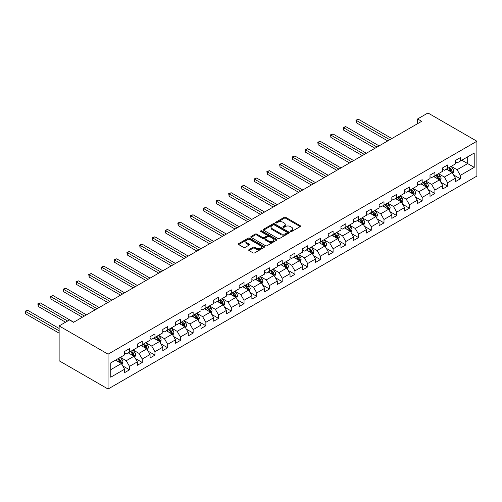 <?xml version="1.0" encoding="UTF-8"?>
<svg xmlns="http://www.w3.org/2000/svg" width="502" height="502" viewBox="0 0 502 502"><rect width="100%" height="100%" fill="white"/><g stroke="black" fill="none" stroke-linecap="round" stroke-linejoin="round"><path stroke-width="0.75" d="M290.551 231.516A0.791 0.458 0 0 0 291.668 231.516L300.177 226.609A1.129 0.653 0 0 0 300.51 226.145A1.129 0.653 0 0 0 300.177 225.68L285.763 217.36A1.129 0.653 0 0 0 284.163 217.36L275.661 222.273A0.791 0.458 0 0 0 275.429 222.599A0.791 0.458 0 0 0 275.661 222.919A0.791 0.458 0 0 0 276.778 222.919L277.882 222.286A3.621 2.09 0 0 1 283.002 222.286L284.201 222.976A3.621 2.09 0 0 1 285.268 224.457A3.621 2.09 0 0 1 284.201 225.938L283.103 226.571A0.791 0.458 0 0 0 282.871 226.898A0.791 0.458 0 0 0 283.103 227.218A0.791 0.458 0 0 0 284.226 227.218L285.324 226.584A3.621 2.09 0 0 1 290.451 226.584L291.649 227.274A3.621 2.09 0 0 1 292.71 228.755A3.621 2.09 0 0 1 291.649 230.236L290.551 230.87A0.791 0.458 0 0 0 290.319 231.196A0.791 0.458 0 0 0 290.551 231.516L290.551 230.87M249.017 249.626A1.129 0.653 0 0 0 248.685 250.09A1.129 0.653 0 0 0 249.017 250.548L253.058 252.882A1.129 0.653 0 0 0 254.665 252.882L264.108 247.43A1.129 0.653 0 0 0 264.441 246.965A1.129 0.653 0 0 0 264.108 246.507L249.701 238.186A1.129 0.653 0 0 0 248.095 238.186L238.651 243.639A1.129 0.653 0 0 0 238.318 244.104A1.129 0.653 0 0 0 238.651 244.562L243.533 247.386A1.129 0.653 0 0 0 245.133 247.386L249.18 245.051A1.129 0.653 0 0 0 249.507 244.587A1.129 0.653 0 0 0 249.18 244.123L246.758 242.73A3.031 1.751 0 0 1 245.867 241.493A3.031 1.751 0 0 1 247.737 239.874A3.031 1.751 0 0 1 251.038 240.251L260.525 245.729A3.031 1.751 0 0 1 261.41 246.965A3.031 1.751 0 0 1 259.547 248.584A3.031 1.751 0 0 1 256.246 248.201L254.665 247.291A1.129 0.653 0 0 0 253.058 247.291L249.017 249.626L249.017 250.548L253.058 248.233L253.058 247.291M476.9 141.231L427.961 112.975L417.601 118.955L421.68 121.315L73.568 322.297L69.489 319.943L59.129 325.923L108.068 354.174L476.9 141.231L476.9 176.077L108.068 389.025L108.068 354.174M277.957 238.506A1.129 0.653 0 0 0 279.558 238.506L289.008 233.053A1.129 0.653 0 0 0 289.34 232.595A1.129 0.653 0 0 0 289.008 232.131L274.594 223.81A1.129 0.653 0 0 0 272.994 223.81L263.55 229.263A1.129 0.653 0 0 0 263.217 229.728A1.129 0.653 0 0 0 263.55 230.192L277.957 238.506M261.103 231.692A0.791 0.458 0 0 1 261.906 231.798L261.906 230.857L276.558 239.316A1.129 0.653 0 0 1 276.891 239.78A1.129 0.653 0 0 1 276.558 240.245L267.114 245.698A1.129 0.653 0 0 1 265.508 245.698L251.1 237.377L251.1 236.455A1.129 0.653 0 0 0 250.768 236.913A1.129 0.653 0 0 0 251.1 237.377M251.1 236.455L255.141 234.12A1.129 0.653 0 0 1 256.742 234.12L262.59 237.49A1.129 0.653 0 0 0 264.19 237.49L266.869 235.946A1.129 0.653 0 0 0 267.202 235.482A1.129 0.653 0 0 0 266.869 235.018L260.789 231.504A0.791 0.458 0 0 1 260.557 231.184A0.791 0.458 0 0 1 261.046 230.763A0.791 0.458 0 0 1 261.906 230.857M122.708 365.876L129.516 369.811L129.516 366.372L137.347 361.854L137.347 365.287L142.242 362.463L142.242 359.024L150.073 354.506L150.073 357.945L154.967 355.115L154.967 351.682L162.799 347.158L162.799 350.597L167.693 347.773L167.693 344.334L175.518 339.81L175.518 343.249L180.413 340.425L180.413 336.986L188.244 332.468L188.244 335.907L193.138 333.077L193.138 329.638L200.969 325.12L200.969 328.559L205.864 325.735L205.864 322.297L213.695 317.772L213.695 321.211L218.583 318.387L218.583 314.949L226.415 310.431L226.415 313.869L231.309 311.039L231.309 307.6L239.14 303.082L239.14 306.521L244.035 303.697L244.035 300.259L251.866 295.734L251.866 299.173L256.76 296.349L256.76 292.911L264.592 288.393L264.592 291.825L269.48 289.001L269.48 285.563L277.311 281.045L277.311 284.483L282.206 281.653L282.206 278.221L290.037 273.697L290.037 277.135L294.931 274.312L294.931 270.873L302.762 266.349L302.762 269.787L307.657 266.964L307.657 263.525L315.482 259.007L315.482 262.446L320.376 259.616L320.376 256.183L328.208 251.659L328.208 255.098L333.102 252.274L333.102 248.835L340.933 244.311L340.933 247.75L345.828 244.926L345.828 241.487L353.659 236.969L353.659 240.408L358.553 237.578L358.553 234.139L366.378 229.621L366.378 233.06L371.273 230.236L371.273 226.797L379.104 222.273L379.104 225.712L383.999 222.888L383.999 219.449L391.83 214.931L391.83 218.364L396.724 215.54L396.724 212.101L404.556 207.583L404.556 211.022L409.444 208.192L409.444 204.76L417.275 200.235L417.275 203.674L422.169 200.85L422.169 197.411L430.001 192.887L430.001 196.326L434.895 193.502L434.895 190.063L442.726 185.545L442.726 188.984L447.621 186.154L447.621 182.722L455.446 178.197L455.446 181.636L460.34 178.812L460.34 175.374L474.208 167.367L474.208 153.054L467.682 156.819L467.682 163.602L474.208 167.367M129.516 369.811L124.621 372.635L124.621 369.196L110.76 377.203L110.76 362.89L124.621 354.883L124.621 351.444L129.516 348.62L129.516 352.059L137.347 347.535L137.347 344.096L142.242 341.272L142.242 344.711L150.073 340.187L150.073 336.754L154.967 333.924L154.967 337.363L162.799 332.845L162.799 329.406L167.693 326.582L167.693 330.021L175.518 325.497L175.518 322.058L180.413 319.234L180.413 322.673L188.244 318.149L188.244 314.716L193.138 311.886L193.138 315.325L200.969 310.807L200.969 307.368L205.864 304.545L205.864 307.977L213.695 303.459L213.695 300.02L218.583 297.197L218.583 300.635L226.415 296.111L226.415 292.672L231.309 289.849L231.309 293.287L239.14 288.769L239.14 285.331L244.035 282.5L244.035 285.939L251.866 281.421L251.866 277.982L256.76 275.159L256.76 278.597L264.592 274.073L264.592 270.634L269.48 267.811L269.48 271.249L277.311 266.725L277.311 263.293L282.206 260.463L282.206 263.901L290.037 259.383L290.037 255.945L294.931 253.121L294.931 256.56L302.762 252.035L302.762 248.597L307.657 245.773L307.657 249.212L315.482 244.687L315.482 241.255L320.376 238.425L320.376 241.864L328.208 237.346L328.208 233.907L333.102 231.083L333.102 234.516L340.933 229.998L340.933 226.559L345.828 223.735L345.828 227.174L353.659 222.65L353.659 219.211L358.553 216.387L358.553 219.826L366.378 215.308L366.378 211.869L371.273 209.039L371.273 212.478L379.104 207.96L379.104 204.521L383.999 201.697L383.999 205.136L391.83 200.612L391.83 197.173L396.724 194.349L396.724 197.788L404.556 193.264L404.556 189.831L409.444 187.001L409.444 190.44L417.275 185.922L417.275 182.483L422.169 179.66L422.169 183.098L430.001 178.574L430.001 175.135L434.895 172.311L434.895 175.75L442.726 171.226L442.726 167.793L447.621 164.963L447.621 168.402L455.446 163.884L455.446 160.445L460.34 157.622L460.34 161.054L474.208 153.054M128.211 352.812L134.084 356.2L126.253 360.718L120.386 357.33M124.621 353L126.253 353.941L129.516 352.059M126.253 360.718L129.516 366.372M134.084 356.2L137.347 361.854M140.936 345.464L146.81 348.852L138.979 353.377L133.105 349.982M137.347 345.652L138.979 346.593L142.242 344.711M138.979 353.377L142.242 359.024M146.81 348.852L150.073 354.506M153.662 338.116L159.536 341.511L151.704 346.029L145.831 342.64M150.073 338.304L151.704 339.245L154.967 337.363M151.704 346.029L154.967 351.682M159.536 341.511L162.799 347.158M166.388 330.774L172.255 334.163L164.43 338.681L158.557 335.292M162.799 330.962L164.43 331.904L167.693 330.021M164.43 338.681L167.693 344.334M172.255 334.163L175.518 339.81M179.107 323.426L184.981 326.815L177.15 331.339L171.276 327.944M175.518 323.614L177.15 324.556L180.413 322.673M177.15 331.339L180.413 336.986M184.981 326.815L188.244 332.468M191.833 316.078L197.706 319.473L189.875 323.991L184.002 320.602M188.244 316.266L189.875 317.208L193.138 315.325M189.875 323.991L193.138 329.638M197.706 319.473L200.969 325.12M204.559 308.73L210.432 312.125L202.601 316.643L196.728 313.254M200.969 308.925L202.601 309.866L205.864 307.977M202.601 316.643L205.864 322.297M210.432 312.125L213.695 317.772M217.278 301.388L223.152 304.777L215.327 309.301L209.453 305.906M213.695 301.577L215.327 302.518L218.583 300.635M215.327 309.301L218.583 314.949M223.152 304.777L226.415 310.431M230.004 294.04L235.877 297.429L228.046 301.953L222.173 298.565M226.415 294.228L228.046 295.17L231.309 293.287M228.046 301.953L231.309 307.6M235.877 297.429L239.14 303.082M242.73 286.692L248.603 290.087L240.772 294.605L234.898 291.216M239.14 286.88L240.772 287.822L244.035 285.939M240.772 294.605L244.035 300.259M248.603 290.087L251.866 295.734M255.455 279.35L261.329 282.739L253.497 287.257L247.624 283.868M251.866 279.539L253.497 280.48L256.76 278.597M253.497 287.257L256.76 292.911M261.329 282.739L264.592 288.393M268.175 272.002L274.048 275.391L266.217 279.915L260.35 276.52M264.592 272.191L266.217 273.132L269.48 271.249M266.217 279.915L269.48 285.563M274.048 275.391L277.311 281.045M280.9 264.654L286.774 268.049L278.943 272.567L273.069 269.179M277.311 264.843L278.943 265.784L282.206 263.901M278.943 272.567L282.206 278.221M286.774 268.049L290.037 273.697M293.626 257.313L299.499 260.701L291.668 265.219L285.795 261.831M290.037 257.501L291.668 258.442L294.931 256.56M291.668 265.219L294.931 270.873M299.499 260.701L302.762 266.349M306.352 249.965L312.219 253.353L304.394 257.877L298.521 254.483M302.762 250.153L304.394 251.094L307.657 249.212M304.394 257.877L307.657 263.525M312.219 253.353L315.482 259.007M319.071 242.617L324.945 246.011L317.113 250.529L311.24 247.141M315.482 242.805L317.113 243.746L320.376 241.864M317.113 250.529L320.376 256.183M324.945 246.011L328.208 251.659M331.797 235.275L337.67 238.663L329.839 243.181L323.966 239.793M328.208 235.463L329.839 236.404L333.102 234.516M329.839 243.181L333.102 248.835M337.67 238.663L340.933 244.311M344.523 227.927L350.396 231.315L342.565 235.84L336.691 232.445M340.933 228.115L342.565 229.056L345.828 227.174M342.565 235.84L345.828 241.487M350.396 231.315L353.659 236.969M357.248 220.579L363.115 223.967L355.291 228.492L349.417 225.103M353.659 220.767L355.291 221.708L358.553 219.826M355.291 228.492L358.553 234.139M363.115 223.967L366.378 229.621M369.968 213.231L375.841 216.626L368.01 221.144L362.137 217.755M366.378 213.419L368.01 214.367L371.273 212.478M368.01 221.144L371.273 226.797M375.841 216.626L379.104 222.273M382.693 205.889L388.567 209.278L380.736 213.796L374.862 210.407M379.104 206.077L380.736 207.019L383.999 205.136M380.736 213.796L383.999 219.449M388.567 209.278L391.83 214.931M395.419 198.541L401.293 201.929L393.461 206.454L387.588 203.059M391.83 198.729L393.461 199.67L396.724 197.788M393.461 206.454L396.724 212.101M401.293 201.929L404.556 207.583M408.139 191.193L414.012 194.588L406.187 199.106L400.314 195.717M404.556 191.381L406.187 192.322L409.444 190.44M406.187 199.106L409.444 204.76M414.012 194.588L417.275 200.235M420.864 183.851L426.738 187.24L418.906 191.758L413.033 188.369M417.275 184.039L418.906 184.981L422.169 183.098M418.906 191.758L422.169 197.411M426.738 187.24L430.001 192.887M433.59 176.503L439.463 179.892L431.632 184.416L425.759 181.021M430.001 176.691L431.632 177.633L434.895 175.75M431.632 184.416L434.895 190.063M439.463 179.892L442.726 185.545M446.316 169.155L452.189 172.55L444.358 177.068L438.484 173.679M442.726 169.343L444.358 170.285L447.621 168.402M444.358 177.068L447.621 182.722M452.189 172.55L455.446 178.197M461.809 160.207L467.682 163.602L457.077 169.72L451.21 166.331M455.446 162.002L457.077 162.943L460.34 161.054M457.077 169.72L460.34 175.374M59.129 325.923L59.129 360.769L108.068 389.025M417.601 118.955L417.601 123.668M110.76 369.667L121.365 363.548L115.491 360.154M121.365 363.548L124.621 369.196M453.532 174.878L460.34 178.812M440.806 182.226L447.621 186.154M428.087 189.568L434.895 193.502M415.361 196.916L422.169 200.85M402.635 204.264L409.444 208.192M389.91 211.612L396.724 215.54M377.19 218.954L383.999 222.888M364.465 226.302L371.273 230.236M351.739 233.65L358.553 237.578M339.013 240.991L345.828 244.926M326.294 248.339L333.102 252.274M313.568 255.687L320.376 259.616M300.842 263.029L307.657 266.964M288.123 270.377L294.931 274.312M275.397 277.725L282.206 281.653M262.671 285.073L269.48 289.001M249.946 292.415L256.76 296.349M237.226 299.763L244.035 303.697M224.501 307.111L231.309 311.039M211.775 314.453L218.583 318.387M199.049 321.801L205.864 325.735M186.33 329.149L193.138 333.077M173.604 336.491L180.413 340.425M160.878 343.839L167.693 347.773M148.153 351.187L154.967 355.115M135.433 358.535L142.242 362.463M290.865 231.629L291.649 231.177A3.621 2.09 0 0 0 292.71 229.696L292.71 228.755M285.268 224.457L285.268 225.398A3.621 2.09 0 0 1 284.201 226.879L283.423 227.331M300.177 225.68L300.177 226.609L285.763 218.301A1.129 0.653 0 0 0 284.163 218.301L275.974 223.032M289.008 232.131L289.008 233.053L274.594 224.752A1.129 0.653 0 0 0 272.994 224.752L263.563 230.198L263.55 229.263M287.006 232.915A0.791 0.458 0 0 0 287.238 232.595A0.791 0.458 0 0 0 287.006 232.269L274.356 224.965A0.791 0.458 0 0 0 273.239 224.965L272.078 225.636A3.621 2.09 0 0 0 271.011 227.117A3.621 2.09 0 0 0 272.078 228.592L280.718 233.587A3.621 2.09 0 0 0 285.845 233.587L287.006 232.915L287.006 233.857A0.791 0.458 0 0 0 287.238 233.537L287.238 232.595M271.011 227.117L271.011 228.059A3.621 2.09 0 0 0 272.078 229.533L272.078 228.592M287.006 233.857L285.845 234.528A3.621 2.09 0 0 1 280.718 234.528L272.078 229.533M251.113 237.383L255.141 235.061L255.141 234.12M267.202 235.482L267.202 236.423A1.129 0.653 0 0 1 266.869 236.888L264.19 238.431A1.129 0.653 0 0 1 262.59 238.431L256.742 235.061A1.129 0.653 0 0 0 255.141 235.061M261.906 231.798L276.546 240.251M268.652 240.991A3.031 1.751 0 0 0 271.952 241.374A3.031 1.751 0 0 0 273.822 239.755A3.031 1.751 0 0 0 272.937 238.519L269.593 236.593A1.129 0.653 0 0 0 267.993 236.593L265.307 238.136A1.129 0.653 0 0 0 264.981 238.601A1.129 0.653 0 0 0 265.307 239.065L268.652 240.991L268.652 241.933A3.031 1.751 0 0 0 271.952 242.315A3.031 1.751 0 0 0 273.822 240.696L273.822 239.755M264.981 238.601L264.981 239.542A1.129 0.653 0 0 0 265.307 240.006L265.307 239.065M268.652 241.933L265.307 240.006M261.41 246.965L261.41 247.913A3.031 1.751 0 0 1 259.547 249.525A3.031 1.751 0 0 1 256.246 249.149L254.665 248.233A1.129 0.653 0 0 0 253.058 248.233M245.867 241.493L245.867 242.435A3.031 1.751 0 0 0 246.758 243.671L246.758 242.73M249.161 245.058L246.758 243.671M264.096 247.436L249.701 239.128A1.129 0.653 0 0 0 248.095 239.128L238.663 244.574M452.829 173.661L453.802 171.22A3.056 1.763 -120 0 0 452.823 168.616L451.141 166.369M448.204 170.247L447.062 168.722M391.83 138.546L358.409 119.256L356.37 120.43L356.37 122.789L387.751 140.905M451.712 172.274L452.151 171.351A3.056 1.763 -120 0 0 451.273 169.513L449.591 167.266M448.826 167.706L450.696 170.197A1.556 0.897 60 0 1 450.978 170.674L452.151 171.351M448.612 167.831L450.294 170.078A3.056 1.763 60 0 1 451.172 171.916M356.37 122.789L355.924 120.173L389.79 139.725M355.924 120.173L358.409 119.256M440.103 181.009L441.076 178.568A3.056 1.763 -120 0 0 440.103 175.964L438.415 173.717M435.485 177.595L434.337 176.07M379.104 145.894L345.69 126.598L343.65 127.778L343.65 130.131L375.025 148.247M438.986 179.622L439.426 178.693A3.056 1.763 -120 0 0 438.553 176.855L436.865 174.608M436.1 175.054L437.97 177.545A1.556 0.897 60 0 1 438.252 178.015L439.426 178.693M435.887 175.173L437.575 177.419A3.056 1.763 60 0 1 438.447 179.258M343.65 130.131L343.199 127.521L377.065 147.073M343.199 127.521L345.69 126.598M427.384 188.357L428.35 185.909A3.056 1.763 -120 0 0 427.378 183.305L425.696 181.059M422.759 184.943L421.617 183.418M366.378 153.242L332.964 133.946L330.925 135.126L330.925 137.479L362.3 155.595M426.267 186.964L426.7 186.041A3.056 1.763 -120 0 0 425.828 184.203L424.146 181.956M423.381 182.395L425.244 184.893A1.556 0.897 60 0 1 425.527 185.363L426.7 186.041M423.167 182.521L424.849 184.767A3.056 1.763 60 0 1 425.721 186.606M330.925 137.479L330.479 134.862L364.339 154.415M330.479 134.862L332.964 133.946M414.658 195.705L415.631 193.257A3.056 1.763 -120 0 0 414.652 190.653L412.97 188.407M410.034 192.291L408.892 190.76M353.659 160.584L320.238 141.294L318.199 142.468L318.199 144.827L349.58 162.943M413.541 194.312L413.981 193.389A3.056 1.763 -120 0 0 413.102 191.551L411.42 189.304M410.655 189.743L412.525 192.235A1.556 0.897 60 0 1 412.807 192.712L413.981 193.389M410.441 189.869L412.123 192.115A3.056 1.763 60 0 1 413.002 193.954M318.199 144.827L317.753 142.21L351.62 161.763M317.753 142.21L320.238 141.294M401.933 203.046L402.905 200.605A3.056 1.763 -120 0 0 401.926 198.001L400.245 195.755M397.314 199.633L396.166 198.108M340.933 167.932L307.513 148.642L305.48 149.816L305.48 152.169L336.855 170.285M400.816 201.66L401.255 200.731A3.056 1.763 -120 0 0 400.376 198.892L398.695 196.646M397.929 197.091L399.799 199.583A1.556 0.897 60 0 1 400.081 200.053L401.255 200.731M397.716 197.211L399.404 199.463A3.056 1.763 60 0 1 400.276 201.302M305.48 152.169L305.028 149.558L338.894 169.111M305.028 149.558L307.513 148.642M389.213 210.394L390.179 207.947A3.056 1.763 -120 0 0 389.207 205.349L387.519 203.097M384.588 206.981L383.446 205.456M328.208 175.28L294.793 155.984L292.754 157.164L292.754 159.517L324.129 177.633M388.09 209.008L388.529 208.079A3.056 1.763 -120 0 0 387.657 206.24L385.969 203.994M385.203 204.433L387.073 206.931A1.556 0.897 60 0 1 387.356 207.401L388.529 208.079M384.996 204.559L386.678 206.805A3.056 1.763 60 0 1 387.55 208.644M292.754 159.517L292.302 156.906L326.168 176.453M292.302 156.906L294.793 155.984M376.487 217.742L377.454 215.295A3.056 1.763 -120 0 0 376.481 212.691L374.799 210.445M371.863 214.329L370.721 212.798M315.482 182.621L282.068 163.332L280.028 164.512L280.028 166.865L311.403 184.981M375.37 216.349L375.803 215.427A3.056 1.763 -120 0 0 374.931 213.588L373.25 211.342M372.484 211.781L374.348 214.272A1.556 0.897 60 0 1 374.63 214.749L375.803 215.427M372.271 211.907L373.952 214.153A3.056 1.763 60 0 1 374.825 215.992M280.028 166.865L279.583 164.248L313.443 183.801M279.583 164.248L282.068 163.332M363.762 225.084L364.734 222.643A3.056 1.763 -120 0 0 363.755 220.039L362.074 217.793M359.137 221.671L357.995 220.146M302.762 189.969L269.342 170.68L267.302 171.853L267.302 174.207L298.684 192.322M362.645 223.697L363.084 222.775A3.056 1.763 -120 0 0 362.206 220.936L360.524 218.684M359.758 219.129L361.628 221.62A1.556 0.897 60 0 1 361.911 222.097L363.084 222.775M359.545 219.248L361.227 221.501A3.056 1.763 60 0 1 362.105 223.34M267.302 174.207L266.857 171.596L300.723 191.149M266.857 171.596L269.342 170.68M351.036 232.432L352.009 229.985A3.056 1.763 -120 0 0 351.036 227.387L349.348 225.141M346.418 229.019L345.269 227.494M290.037 197.317L256.622 178.022L254.583 179.201L254.583 181.555L285.958 199.67M349.919 231.045L350.358 230.117A3.056 1.763 -120 0 0 349.486 228.278L347.798 226.032M347.033 226.477L348.903 228.968A1.556 0.897 60 0 1 349.185 229.439L350.358 230.117M346.819 226.597L348.507 228.843A3.056 1.763 60 0 1 349.379 230.682M254.583 181.555L254.131 178.944L287.997 198.491M254.131 178.944L256.622 178.022M338.317 239.78L339.283 237.333A3.056 1.763 -120 0 0 338.31 234.729L336.629 232.482M333.692 236.367L332.55 234.836M277.311 204.665L243.897 185.37L241.857 186.549L241.857 188.903L273.232 207.019M337.2 238.387L337.633 237.465A3.056 1.763 -120 0 0 336.76 235.626L335.079 233.38M334.313 233.819L336.177 236.316A1.556 0.897 60 0 1 336.459 236.787L337.633 237.465M334.1 233.945L335.782 236.191A3.056 1.763 60 0 1 336.654 238.03M241.857 188.903L241.406 186.286L275.272 205.839M241.406 186.286L243.897 185.37M325.591 247.122L326.564 244.681A3.056 1.763 -120 0 0 325.585 242.077L323.903 239.83M320.966 243.708L319.824 242.184M264.585 212.007L231.171 192.718L229.132 193.891L229.132 196.251L260.513 214.367M324.474 245.735L324.913 244.813A3.056 1.763 -120 0 0 324.035 242.974L322.353 240.728M321.587 241.167L323.451 243.658A1.556 0.897 60 0 1 323.74 244.135L324.913 244.813M321.374 241.293L323.056 243.539A3.056 1.763 60 0 1 323.934 245.378M229.132 196.251L228.686 193.634L262.552 213.187M228.686 193.634L231.171 192.718M312.865 254.47L313.838 252.029A3.056 1.763 -120 0 0 312.859 249.425L311.177 247.179M308.241 251.056L307.098 249.532M251.866 219.355L218.445 200.06L216.406 201.239L216.406 203.592L247.787 221.708M311.748 253.083L312.188 252.155A3.056 1.763 -120 0 0 311.309 250.316L309.627 248.07M308.862 248.515L310.732 251.006A1.556 0.897 60 0 1 311.014 251.477L312.188 252.155M308.648 248.634L310.33 250.881A3.056 1.763 60 0 1 311.209 252.719M216.406 203.592L215.96 200.982L249.827 220.535M215.96 200.982L218.445 200.06M300.14 261.818L301.112 259.371A3.056 1.763 -120 0 0 300.14 256.767L298.452 254.52M295.521 258.404L294.373 256.88M239.14 226.703L205.726 207.408L203.686 208.587L203.686 210.94L235.061 229.056M299.023 260.425L299.462 259.503A3.056 1.763 -120 0 0 298.59 257.664L296.902 255.418M296.136 255.857L298.006 258.354A1.556 0.897 60 0 1 298.288 258.825L299.462 259.503M295.923 255.982L297.611 258.229A3.056 1.763 60 0 1 298.483 260.067M203.686 210.94L203.235 208.324L237.101 227.877M203.235 208.324L205.726 207.408M287.42 269.16L288.386 266.719A3.056 1.763 -120 0 0 287.414 264.115L285.732 261.868M282.795 265.753L281.653 264.221M226.415 234.045L193 214.756L190.961 215.929L190.961 218.288L222.336 236.404M286.303 267.773L286.736 266.851A3.056 1.763 -120 0 0 285.864 265.012L284.182 262.766M283.417 263.205L285.28 265.696A1.556 0.897 60 0 1 285.563 266.173L286.736 266.851M283.203 263.33L284.885 265.577A3.056 1.763 60 0 1 285.757 267.415M190.961 218.288L190.509 215.672L224.375 235.225M190.509 215.672L193 214.756M274.694 276.508L275.667 274.067A3.056 1.763 -120 0 0 274.688 271.463L273.006 269.216M270.07 273.094L268.928 271.569M213.695 241.393L180.274 222.104L178.235 223.277L178.235 225.63L209.616 243.746M273.577 275.121L274.017 274.192A3.056 1.763 -120 0 0 273.138 272.354L271.457 270.107M270.691 270.553L272.561 273.044A1.556 0.897 60 0 1 272.843 273.515L274.017 274.192M270.478 270.672L272.159 272.925A3.056 1.763 60 0 1 273.038 274.763M178.235 225.63L177.79 223.02L211.656 242.573M177.79 223.02L180.274 222.104M261.969 283.856L262.941 281.409A3.056 1.763 -120 0 0 261.962 278.811L260.281 276.558M257.344 280.442L256.202 278.917M200.969 248.741L167.549 229.445L165.516 230.625L165.516 232.978L196.891 251.094M260.852 282.469L261.291 281.54A3.056 1.763 -120 0 0 260.412 279.702L258.731 277.455M257.965 277.895L259.835 280.392A1.556 0.897 60 0 1 260.118 280.863L261.291 281.54M257.752 278.02L259.434 280.267A3.056 1.763 60 0 1 260.312 282.105M165.516 232.978L165.064 230.368L198.93 249.914M165.064 230.368L167.549 229.445M249.249 291.204L250.216 288.757A3.056 1.763 -120 0 0 249.243 286.153L247.555 283.906M244.625 287.79L243.483 286.259M188.244 256.083L154.829 236.793L152.79 237.973L152.79 240.326L184.165 258.442M248.126 289.811L248.565 288.888A3.056 1.763 -120 0 0 247.693 287.05L246.005 284.803M245.24 285.243L247.109 287.734A1.556 0.897 60 0 1 247.392 288.211L248.565 288.888M245.026 285.368L246.714 287.615A3.056 1.763 60 0 1 247.586 289.453M152.79 240.326L152.338 237.71L186.204 257.262M152.338 237.71L154.829 236.793M236.524 298.546L237.49 296.105A3.056 1.763 -120 0 0 236.517 293.501L234.836 291.254M231.899 295.132L230.757 293.607M175.518 263.431L142.104 244.141L140.064 245.315L140.064 247.668L171.439 265.784M235.407 297.159L235.84 296.236A3.056 1.763 -120 0 0 234.967 294.398L233.286 292.145M232.52 292.591L234.384 295.082A1.556 0.897 60 0 1 234.666 295.559L235.84 296.236M232.307 292.71L233.988 294.963A3.056 1.763 60 0 1 234.861 296.801M140.064 247.668L139.619 245.058L173.479 264.61M139.619 245.058L142.104 244.141M223.798 305.894L224.77 303.446A3.056 1.763 -120 0 0 223.792 300.849L222.11 298.602M219.173 302.48L218.031 300.955M162.799 270.779L129.378 251.483L127.339 252.663L127.339 255.016L158.72 273.132M222.681 304.507L223.12 303.578A3.056 1.763 -120 0 0 222.242 301.74L220.56 299.493M219.794 299.939L221.664 302.43A1.556 0.897 60 0 1 221.947 302.901L223.12 303.578M219.581 300.058L221.263 302.304A3.056 1.763 60 0 1 222.141 304.143M127.339 255.016L126.893 252.406L160.759 271.952M126.893 252.406L129.378 251.483M211.072 313.242L212.045 310.794A3.056 1.763 -120 0 0 211.072 308.19L209.384 305.944M206.454 309.828L205.305 308.297M150.073 278.127L116.659 258.831L114.619 260.011L114.619 262.364L145.994 280.48M209.955 311.849L210.394 310.926A3.056 1.763 -120 0 0 209.522 309.088L207.834 306.841M207.069 307.28L208.939 309.778A1.556 0.897 60 0 1 209.221 310.249L210.394 310.926M206.855 307.406L208.543 309.652A3.056 1.763 60 0 1 209.416 311.491M114.619 262.364L114.167 259.747L148.034 279.3M114.167 259.747L116.659 258.831M198.353 320.583L199.319 318.142A3.056 1.763 -120 0 0 198.346 315.538L196.665 313.292M193.728 317.17L192.586 315.645M137.347 285.469L103.933 266.179L101.893 267.353L101.893 269.712L133.268 287.822M197.236 319.197L197.669 318.274A3.056 1.763 -120 0 0 196.797 316.436L195.115 314.189M194.349 314.628L196.213 317.12A1.556 0.897 60 0 1 196.495 317.597L197.669 318.274M194.136 314.754L195.818 317A3.056 1.763 60 0 1 196.69 318.839M101.893 269.712L101.442 267.095L135.308 286.648M101.442 267.095L103.933 266.179M185.627 327.931L186.6 325.491A3.056 1.763 -120 0 0 185.621 322.886L183.939 320.64M181.002 324.518L179.86 322.993M124.621 292.817L91.207 273.521L89.168 274.701L89.168 277.054L120.549 295.17M184.51 326.545L184.949 325.616A3.056 1.763 -120 0 0 184.071 323.777L182.389 321.531M181.624 321.977L183.487 324.468A1.556 0.897 60 0 1 183.77 324.938L184.949 325.616M181.41 322.096L183.092 324.342A3.056 1.763 60 0 1 183.97 326.181M89.168 277.054L88.722 274.443L122.582 293.996M88.722 274.443L91.207 273.521M172.901 335.28L173.874 332.832A3.056 1.763 -120 0 0 172.895 330.228L171.213 327.982M168.277 331.866L167.135 330.341M111.902 300.165L78.481 280.869L76.442 282.049L76.442 284.402L107.823 302.518M171.784 333.886L172.224 332.964A3.056 1.763 -120 0 0 171.345 331.125L169.663 328.879M168.898 329.318L170.768 331.816A1.556 0.897 60 0 1 171.05 332.286L172.224 332.964M168.685 329.444L170.366 331.69A3.056 1.763 60 0 1 171.245 333.529M76.442 284.402L75.997 281.785L109.863 301.338M75.997 281.785L78.481 280.869M160.176 342.621L161.148 340.18A3.056 1.763 -120 0 0 160.176 337.576L158.488 335.33M155.557 339.214L154.409 337.683M99.176 307.506L65.762 288.217L63.723 289.39L63.723 291.75L95.098 309.866M159.059 341.234L159.498 340.312A3.056 1.763 -120 0 0 158.626 338.473L156.938 336.227M156.172 336.666L158.042 339.157A1.556 0.897 60 0 1 158.325 339.634L159.498 340.312M155.959 336.792L157.647 339.038A3.056 1.763 60 0 1 158.519 340.877M63.723 291.75L63.271 289.133L97.137 308.686M63.271 289.133L65.762 288.217M147.456 349.969L148.423 347.528A3.056 1.763 -120 0 0 147.45 344.924L145.768 342.678M142.832 346.556L141.689 345.031M86.451 314.854L53.036 295.565L50.997 296.738L50.997 299.092L82.372 317.208M146.339 348.583L146.772 347.654A3.056 1.763 -120 0 0 145.9 345.815L144.218 343.569M143.453 344.014L145.316 346.505A1.556 0.897 60 0 1 145.599 346.976L146.772 347.654M143.239 344.134L144.921 346.38A3.056 1.763 60 0 1 145.793 348.219M50.997 299.092L50.545 296.481L84.411 316.034M50.545 296.481L53.036 295.565M134.731 357.317L135.703 354.87A3.056 1.763 -120 0 0 134.724 352.272L133.043 350.019M130.106 353.904L128.964 352.379M73.731 322.202L40.311 302.907L38.271 304.087L38.271 306.44L65.574 322.202M133.614 355.924L134.053 355.002A3.056 1.763 -120 0 0 133.174 353.163L131.493 350.917M130.727 351.356L132.591 353.854A1.556 0.897 60 0 1 132.879 354.324L134.053 355.002M130.514 351.482L132.195 353.728A3.056 1.763 60 0 1 133.074 355.567M38.271 306.44L37.826 303.829L67.613 321.023M37.826 303.829L40.311 302.907M122.005 364.665L122.977 362.218A3.056 1.763 -120 0 0 121.999 359.614L120.317 357.368M117.38 361.252L116.238 359.721M59.129 328.465L27.585 310.255L25.546 311.435L25.546 313.788L59.129 333.171M120.888 363.272L121.327 362.35A3.056 1.763 -120 0 0 120.449 360.511L118.767 358.265M118.001 358.704L119.871 361.195A1.556 0.897 60 0 1 120.154 361.672L121.327 362.35M117.788 358.83L119.47 361.076A3.056 1.763 60 0 1 120.348 362.915M25.546 313.788L25.1 311.171L59.129 330.818M25.1 311.171L27.585 310.255M291.649 231.177L291.649 230.236M283.103 227.218L283.103 226.571M284.201 226.879L284.201 225.938M275.661 222.919L275.661 222.273M284.163 218.301L284.163 217.36M285.763 218.301L285.763 217.36M272.994 224.752L272.994 223.81M274.594 224.752L274.594 223.81M280.718 234.528L280.718 233.587M285.845 234.528L285.845 233.587M256.742 235.061L256.742 234.12M262.59 238.431L262.59 237.49M264.19 238.431L264.19 237.49M266.869 236.888L266.869 235.946M276.558 240.245L276.558 239.316M254.665 248.233L254.665 247.291M256.246 249.149L256.246 248.201M249.18 245.051L249.18 244.123M238.651 244.562L238.651 243.639M248.095 239.128L248.095 238.186M249.701 239.128L249.701 238.186M264.108 247.43L264.108 246.507M451.882 172.374L453.783 171.276M451.273 169.513L452.823 168.616M449.102 170.768L450.294 170.078M439.162 179.716L441.057 178.624M438.553 176.855L440.103 175.964M436.376 178.11L437.575 177.419M426.436 187.064L428.332 185.972M425.828 184.203L427.378 183.305M423.65 185.458L424.849 184.767M413.711 194.412L415.606 193.314M413.102 191.551L414.652 190.653M410.931 192.806L412.123 192.115M400.991 201.76L402.886 200.662M400.376 198.892L401.926 198.001M398.205 200.154L399.404 199.463M388.266 209.102L390.161 208.01M387.657 206.24L389.207 205.349M385.48 207.495L386.678 206.805M375.54 216.45L377.435 215.352M374.931 213.588L376.481 212.691M372.76 214.843L373.952 214.153M362.814 223.798L364.716 222.7M362.206 220.936L363.755 220.039M360.034 222.191L361.227 221.501M350.095 231.14L351.99 230.048M349.486 228.278L351.036 227.387M347.309 229.533L348.507 228.843M337.369 238.488L339.264 237.396M336.76 235.626L338.31 234.729M334.583 236.881L335.782 236.191M324.643 245.836L326.538 244.738M324.035 242.974L325.585 242.077M321.864 244.229L323.056 243.539M311.918 253.177L313.819 252.086M311.309 250.316L312.859 249.425M309.138 251.571L310.33 250.881M299.198 260.525L301.093 259.434M298.59 257.664L300.14 256.767M296.412 258.919L297.611 258.229M286.473 267.873L288.368 266.775M285.864 265.012L287.414 264.115M283.686 266.267L284.885 265.577M273.747 275.221L275.642 274.123M273.138 272.354L274.688 271.463M270.967 273.615L272.159 272.925M261.021 282.563L262.922 281.471M260.412 279.702L261.962 278.811M258.241 280.957L259.434 280.267M248.302 289.911L250.197 288.813M247.693 287.05L249.243 286.153M245.516 288.305L246.714 287.615M235.576 297.259L237.471 296.161M234.967 294.398L236.517 293.501M232.796 295.653L233.988 294.963M222.85 304.601L224.752 303.509M222.242 301.74L223.792 300.849M220.071 302.995L221.263 302.304M210.131 311.949L212.026 310.857M209.522 309.088L211.072 308.19M207.345 310.343L208.543 309.652M197.405 319.297L199.3 318.199M196.797 316.436L198.346 315.538M194.619 317.691L195.818 317M184.68 326.639L186.575 325.547M184.071 323.777L185.621 322.886M181.9 325.032L183.092 324.342M171.954 333.987L173.855 332.895M171.345 331.125L172.895 330.228M169.174 332.38L170.366 331.69M159.234 341.335L161.129 340.237M158.626 338.473L160.176 337.576M156.448 339.728L157.647 339.038M146.509 348.683L148.404 347.585M145.9 345.815L147.45 344.924M143.723 347.07L144.921 346.38M133.783 356.025L135.678 354.933M133.174 353.163L134.724 352.272M131.003 354.418L132.195 353.728M121.057 363.373L122.959 362.275M120.449 360.511L121.999 359.614M118.277 361.766L119.47 361.076"/></g></svg>
